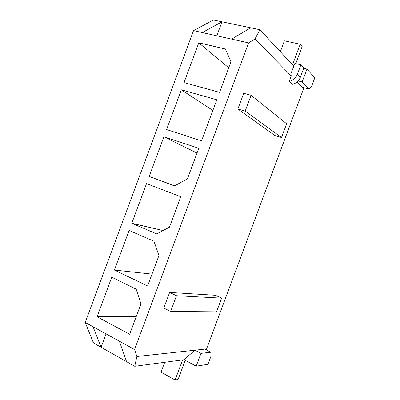 <?xml version="1.0" encoding="UTF-8"?>
<svg xmlns="http://www.w3.org/2000/svg" width="400" height="400" viewBox="0 0 400 400"><rect width="100%" height="100%" fill="white"/><g stroke="black" fill="none" stroke-linecap="round" stroke-linejoin="round"><path stroke-width="0.6" d="M237.865 109.015L274.905 135.555L281.5 137.52L245.2 111.1L237.865 109.015L243.71 93.3L251.09 95.28L245.2 111.1M163.795 308.075L169.615 292.44L215.385 295.27L221.63 298.135L216.525 311.83L170.635 311.455L163.795 308.075M289.24 81.35L292.27 84.355C296.06 83.435 298.735 81.13 300.285 77.435L303.79 68.03L300.9 64.8L297.345 74.33C295.775 78.075 293.075 80.415 289.24 81.35L291.24 75.98L254.99 38.94L248.6 42.895L134.565 349.525L136.87 356.505L204.74 349.13L210.735 352.205L211.08 355.945L207.955 364.32L196.205 366.175L200.975 353.38L210.735 352.205M206.225 349.89L303.965 87.73M297.1 81.965L302.34 87.325L308.895 88.965L311.635 86.29L314.78 77.855L306.965 69.04L302.165 81.925L308.895 88.965M254.99 38.94L259.925 29.735L293.545 65.905L293.65 66.68M300.9 64.8L294.87 63.405L290.935 73.65L291.24 75.98M193.53 30.615L202.29 32.57L221.995 21.8L213.4 20L193.53 30.615L85.22 322.45L93.47 342.97L134.735 366.285L136.87 356.505M200.975 353.38L194.85 350.205L184.08 359.715L196.205 366.175M184.08 359.715L134.735 366.285M106.065 333.89L101.09 347.28L93.07 326.755L134.565 349.525M85.22 322.45L93.07 326.755M216.795 35.8L221.995 21.8L259.925 29.735M293.545 65.905L293.91 65.99M303.7 68.28L306.965 69.04M97.07 316.775L129.66 334.255L140.96 303.855L136.175 289.155L111.755 277.225L97.07 316.775L136.24 316.555M114.415 270.055L147.6 285.99L158.915 255.555L153.975 241.245L129.12 230.455L114.415 270.055L152.015 274.12M131.785 223.28L156.71 233.895L169.46 227.19L180.795 196.71L146.505 183.63L131.785 223.28L163.09 230.54M149.17 176.445L174.54 185.92L187.455 178.795L198.8 148.28L163.91 136.75L149.17 176.445L174.705 185.83M166.58 129.555L201.56 140.845L216.825 99.785L181.335 89.815L166.58 129.555M184.01 82.61L219.59 92.345L230.965 61.76L225.41 49.025L198.78 42.82L184.01 82.61M202.29 32.57L248.6 42.895M126.585 361.68L119.345 341.175M231.615 39.105L250.735 27.81M298.15 80.94L302.165 81.925M198.78 42.82L228.725 67.78M181.335 89.815L212.865 110.445M163.91 136.75L197.02 153.06M169.615 292.44L176.49 295.715L170.635 311.455M176.49 295.715L221.63 298.135M251.09 95.28L286.63 123.76L281.5 137.52M292.54 64.82L300.215 44.215L302.14 46.53L295.775 63.615M280.35 51.705L284.4 40.825L300.215 44.215M185.22 360.32L178.095 379.44L175.115 380L182.6 359.91M164.705 362.295L161.03 372.165L175.115 380M297.345 74.33L300.285 77.435"/></g></svg>
